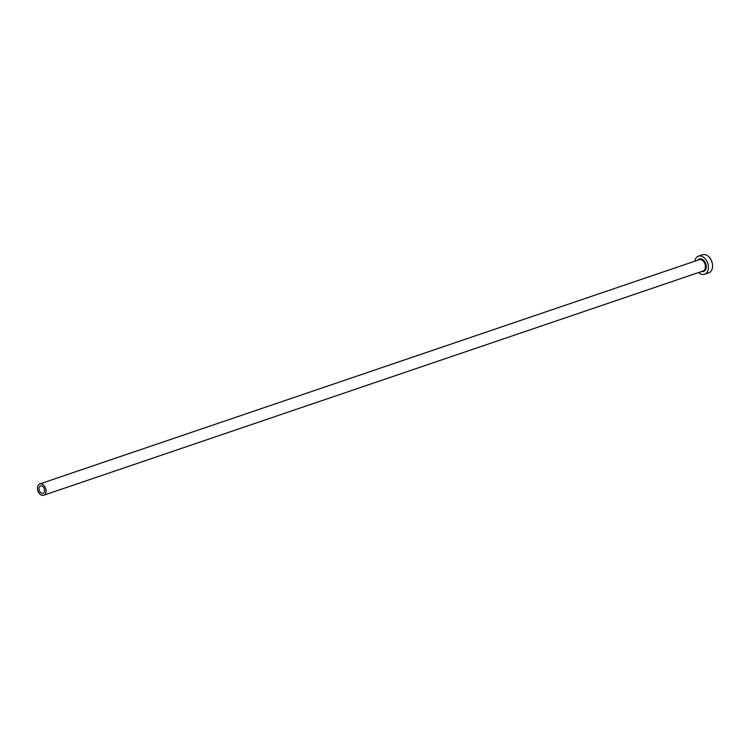 <?xml version="1.0" encoding="UTF-8"?>
<svg xmlns="http://www.w3.org/2000/svg" width="750" height="750" viewBox="0 0 750 750"><rect width="100%" height="100%" fill="white"/><g stroke="black" fill="none" stroke-linecap="round" stroke-linejoin="round"><path stroke-width="1.12" d="M42.272 486.141A3.881 2.634 -108.8 0 0 40.509 485.906A3.881 2.634 -108.8 0 0 38.991 489.216A3.881 2.634 -108.8 0 0 41.241 493.031A3.881 2.634 -108.8 0 0 43.003 493.266A3.881 2.634 -108.8 0 0 44.522 489.956A3.881 2.634 -108.8 0 0 42.272 486.141M40.959 494.878A5.972 4.059 -108.8 0 0 43.678 495.244A5.972 4.059 -108.8 0 0 46.012 490.153A5.972 4.059 -108.8 0 0 42.544 484.294A5.972 4.059 -108.8 0 0 39.834 483.928A5.972 4.059 -108.8 0 0 37.5 489.019A5.972 4.059 -108.8 0 0 40.959 494.878M698.663 272.503A9.553 6.497 -108.8 0 0 700.275 273.694A9.553 6.497 -108.8 0 0 704.616 274.266A9.553 6.497 -108.8 0 0 708.347 266.119A9.553 6.497 -108.8 0 0 702.806 256.744A9.553 6.497 -108.8 0 0 698.466 256.172A9.553 6.497 -108.8 0 0 694.819 261.197M704.616 274.266L708.769 272.859A9.553 6.497 -108.8 0 0 712.5 264.713A9.553 6.497 -108.8 0 0 706.959 255.338A9.553 6.497 -108.8 0 0 702.619 254.756L698.466 256.172M697.856 260.166A6.572 4.462 71.2 0 1 702.413 259.397A6.572 4.462 71.2 0 1 706.256 267.178A6.572 4.462 71.2 0 1 701.7 271.472M43.678 495.244L703.05 271.012A5.972 4.059 -108.8 0 0 705.384 265.922A5.972 4.059 -108.8 0 0 701.916 260.062A5.972 4.059 -108.8 0 0 699.206 259.706L39.834 483.928"/></g></svg>
